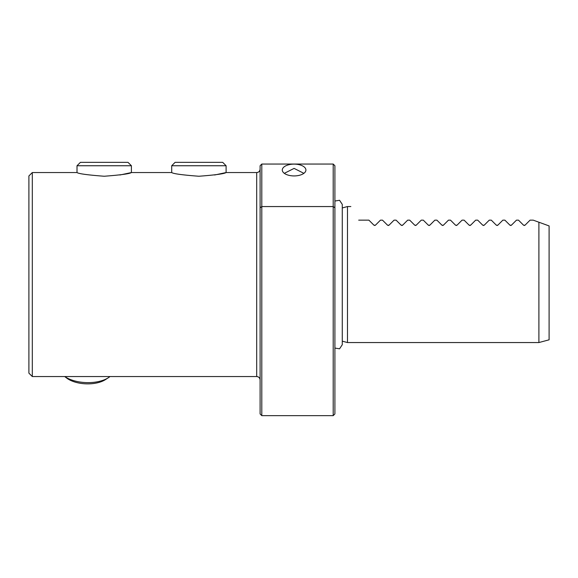 <?xml version="1.0" encoding="UTF-8"?>
<svg xmlns="http://www.w3.org/2000/svg" width="578" height="578" viewBox="0 0 578 578"><rect width="100%" height="100%" fill="white"/><g stroke="black" fill="none" stroke-linecap="round" stroke-linejoin="round"><path stroke-width="0.87" d="M32.303 376.553L32.303 172.547L28.9 175.95L28.9 373.15L32.303 376.553L256.697 376.553A3.403 3.403 0 0 1 260.1 379.948C259.898 377.889 258.763 376.755 256.697 376.553L256.697 172.547A3.403 3.403 180 0 0 260.1 169.152C259.898 171.211 258.763 172.345 256.697 172.547L226.099 172.547L214.604 174.997M198.897 176.247C215.435 174.989 224.502 173.761 226.099 172.547C224.474 173.768 215.406 174.997 198.897 176.247C182.366 174.989 173.299 173.761 171.702 172.547C173.328 173.768 182.395 174.997 198.897 176.247M119.913 174.997L131.408 172.547L171.702 172.547L171.702 165.749L226.099 165.749L226.099 172.547M104.213 176.247C120.744 174.989 129.812 173.761 131.408 172.547C129.783 173.768 120.715 174.997 104.213 176.247C87.675 174.989 78.608 173.761 77.011 172.547C78.637 173.768 87.704 174.997 104.213 176.247M77.011 165.749L80.407 162.353L128.013 162.353L131.408 165.749L77.011 165.749L77.011 172.547L32.303 172.547M226.099 165.749L222.703 162.353L175.098 162.353L171.702 165.749M64.765 376.553A27.202 13.59 2.3 0 0 86.454 382.607A27.202 13.59 2.3 0 0 108.339 377.737A27.202 13.59 2.3 0 0 109.957 376.553M64.722 376.553L66.636 378.026A23.799 11.892 2.3 0 0 86.332 383.85A23.799 11.892 2.3 0 0 105.485 379.587L108.339 377.737M260.1 207.798L260.1 413.949L261.798 415.647L261.798 164.051L260.1 165.749L260.1 207.798L261.798 206.563L333.203 206.563L334.9 207.798L334.9 165.749L333.203 164.051L333.203 415.647L261.798 415.647M294.101 164.116A11.813 5.91 0 0 0 282.288 170.019A11.813 5.91 0 0 0 294.101 175.929A11.813 5.91 0 0 0 305.914 170.019A11.813 5.91 0 0 0 294.101 164.116M333.203 415.647L334.9 413.949L334.9 207.798M342.277 341.157L347.479 342.552L347.479 206.548L350.846 206.548M538.898 222.219L549.1 225.933L549.1 339.813L538.898 342.552L538.898 222.219L533.219 220.153L530.062 220.153L525.005 225.21L523.56 225.21L518.502 220.153L516.457 220.153L511.4 225.21L509.962 225.21L504.897 220.153L502.86 220.153L497.803 225.21L496.358 225.21L491.3 220.153L489.263 220.153L484.198 225.21L482.76 225.21L477.703 220.153L475.658 220.153L470.6 225.21L469.155 225.21L464.098 220.153L462.06 220.153L457.003 225.21L455.558 225.21L450.5 220.153L448.463 220.153L443.398 225.21L441.96 225.21L436.903 220.153L434.858 220.153L429.801 225.21L428.356 225.21L423.298 220.153L421.261 220.153L416.203 225.21L414.758 225.21L409.701 220.153L407.663 220.153L402.599 225.21L401.161 225.21L396.103 220.153L394.059 220.153L389.001 225.21L387.556 225.21L382.499 220.153L380.461 220.153L375.404 225.21L373.959 225.21L368.901 220.153L358.7 220.153C348.389 202.293 348.389 202.293 358.7 220.153M374.681 225.507L375.404 225.21M388.279 225.507L389.001 225.21M401.883 225.507L402.599 225.21M415.481 225.507L416.203 225.21M429.078 225.507L429.801 225.21M442.683 225.507L443.398 225.21M456.28 225.507L457.003 225.21M469.878 225.507L470.6 225.21M483.483 225.507L484.198 225.21M497.08 225.507L497.803 225.21M510.677 225.507L511.4 225.21M524.282 225.507L525.005 225.21M261.798 164.051L333.203 164.051M334.9 201.028L339.575 200.291L342.277 204.388L342.277 344.712L339.575 348.809L334.9 348.072M131.408 165.749L131.408 172.547M342.277 207.943L347.479 206.548M284.318 173.335L294.101 168.393L303.876 173.335M347.479 342.552L538.898 342.552"/></g></svg>
